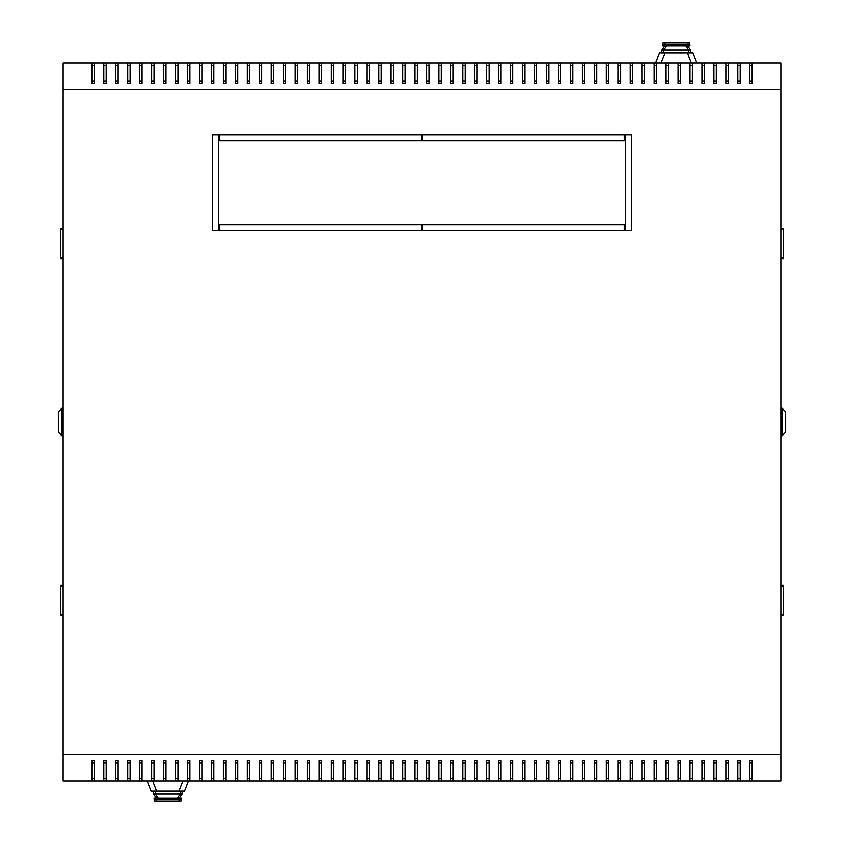 <?xml version="1.0" encoding="UTF-8"?>
<svg xmlns="http://www.w3.org/2000/svg" width="844" height="844" viewBox="0 0 844 844"><rect width="100%" height="100%" fill="white"/><g stroke="black" fill="none" stroke-linecap="round" stroke-linejoin="round"><path stroke-width="1.27" d="M91.848 762.923L94.233 762.923L91.848 762.923M103.801 762.923L106.196 762.923L103.801 762.923M115.765 762.923L118.16 762.923L115.765 762.923M127.729 762.923L130.124 762.923L127.729 762.923M139.693 762.923L142.087 762.923L139.693 762.923M151.656 762.923L154.051 762.923L151.656 762.923M163.62 762.923L166.004 762.923L163.62 762.923M175.584 762.923L177.968 762.923L175.584 762.923M187.537 762.923L189.932 762.923L187.537 762.923M199.5 762.923L201.895 762.923L199.5 762.923M211.464 762.923L213.859 762.923L211.464 762.923M223.428 762.923L225.823 762.923L223.428 762.923M235.392 762.923L237.786 762.923L235.392 762.923M247.355 762.923L249.74 762.923L247.355 762.923M259.319 762.923L261.703 762.923L259.319 762.923M271.272 762.923L273.667 762.923L271.272 762.923M283.236 762.923L285.631 762.923L283.236 762.923M295.2 762.923L297.594 762.923L295.2 762.923M307.163 762.923L309.558 762.923L307.163 762.923M319.127 762.923L321.522 762.923L319.127 762.923M331.091 762.923L333.475 762.923L331.091 762.923M343.054 762.923L345.439 762.923L343.054 762.923M355.007 762.923L357.402 762.923L355.007 762.923M366.971 762.923L369.366 762.923L366.971 762.923M378.935 762.923L381.33 762.923L378.935 762.923M390.899 762.923L393.293 762.923L390.899 762.923M402.862 762.923L405.257 762.923L402.862 762.923M414.826 762.923L417.21 762.923L414.826 762.923M426.79 762.923L429.174 762.923L426.79 762.923M438.743 762.923L441.138 762.923L438.743 762.923M450.707 762.923L453.101 762.923L450.707 762.923M462.67 762.923L465.065 762.923L462.67 762.923M474.634 762.923L477.029 762.923L474.634 762.923M486.598 762.923L488.992 762.923L486.598 762.923M498.561 762.923L500.946 762.923L498.561 762.923M510.525 762.923L512.909 762.923L510.525 762.923M522.478 762.923L524.873 762.923L522.478 762.923M534.442 762.923L536.837 762.923L534.442 762.923M546.406 762.923L548.8 762.923L546.406 762.923M558.369 762.923L560.764 762.923L558.369 762.923M570.333 762.923L572.728 762.923L570.333 762.923M582.297 762.923L584.681 762.923L582.297 762.923M594.26 762.923L596.645 762.923L594.26 762.923M606.214 762.923L608.608 762.923L606.214 762.923M618.177 762.923L620.572 762.923L618.177 762.923M630.141 762.923L632.536 762.923L630.141 762.923M642.105 762.923L644.499 762.923L642.105 762.923M654.068 762.923L656.463 762.923L654.068 762.923M666.032 762.923L668.416 762.923L666.032 762.923M677.996 762.923L680.38 762.923L677.996 762.923M689.949 762.923L692.344 762.923L689.949 762.923M701.913 762.923L704.307 762.923L701.913 762.923M713.876 762.923L716.271 762.923L713.876 762.923M725.84 762.923L728.235 762.923L725.84 762.923M737.804 762.923L740.199 762.923L737.804 762.923M749.767 762.923L752.152 762.923L749.767 762.923M752.152 81.077L749.767 81.077L752.152 81.077M740.199 81.077L737.804 81.077L740.199 81.077M728.235 81.077L725.84 81.077L728.235 81.077M716.271 81.077L713.876 81.077L716.271 81.077M704.307 81.077L701.913 81.077L704.307 81.077M692.344 81.077L689.949 81.077L692.344 81.077M680.38 81.077L677.996 81.077L680.38 81.077M668.416 81.077L666.032 81.077L668.416 81.077M656.463 81.077L654.068 81.077L656.463 81.077M644.499 81.077L642.105 81.077L644.499 81.077M632.536 81.077L630.141 81.077L632.536 81.077M620.572 81.077L618.177 81.077L620.572 81.077M608.608 81.077L606.214 81.077L608.608 81.077M596.645 81.077L594.26 81.077L596.645 81.077M584.681 81.077L582.297 81.077L584.681 81.077M572.728 81.077L570.333 81.077L572.728 81.077M560.764 81.077L558.369 81.077L560.764 81.077M548.8 81.077L546.406 81.077L548.8 81.077M536.837 81.077L534.442 81.077L536.837 81.077M524.873 81.077L522.478 81.077L524.873 81.077M512.909 81.077L510.525 81.077L512.909 81.077M500.946 81.077L498.561 81.077L500.946 81.077M488.992 81.077L486.598 81.077L488.992 81.077M477.029 81.077L474.634 81.077L477.029 81.077M465.065 81.077L462.67 81.077L465.065 81.077M453.101 81.077L450.707 81.077L453.101 81.077M441.138 81.077L438.743 81.077L441.138 81.077M429.174 81.077L426.79 81.077L429.174 81.077M417.21 81.077L414.826 81.077L417.21 81.077M405.257 81.077L402.862 81.077L405.257 81.077M393.293 81.077L390.899 81.077L393.293 81.077M381.33 81.077L378.935 81.077L381.33 81.077M369.366 81.077L366.971 81.077L369.366 81.077M357.402 81.077L355.007 81.077L357.402 81.077M345.439 81.077L343.054 81.077L345.439 81.077M333.475 81.077L331.091 81.077L333.475 81.077M321.522 81.077L319.127 81.077L321.522 81.077M309.558 81.077L307.163 81.077L309.558 81.077M297.594 81.077L295.2 81.077L297.594 81.077M285.631 81.077L283.236 81.077L285.631 81.077M273.667 81.077L271.272 81.077L273.667 81.077M261.703 81.077L259.319 81.077L261.703 81.077M249.74 81.077L247.355 81.077L249.74 81.077M237.786 81.077L235.392 81.077L237.786 81.077M225.823 81.077L223.428 81.077L225.823 81.077M213.859 81.077L211.464 81.077L213.859 81.077M201.895 81.077L199.5 81.077L201.895 81.077M189.932 81.077L187.537 81.077L189.932 81.077M177.968 81.077L175.584 81.077L177.968 81.077M166.004 81.077L163.62 81.077L166.004 81.077M154.051 81.077L151.656 81.077L154.051 81.077M142.087 81.077L139.693 81.077L142.087 81.077M130.124 81.077L127.729 81.077L130.124 81.077M118.16 81.077L115.765 81.077L118.16 81.077M106.196 81.077L103.801 81.077L106.196 81.077M94.233 81.077L91.848 81.077L94.233 81.077M219.841 140.885L219.841 134.903L421.399 134.903L421.399 140.885L219.841 140.885L421.399 140.885L421.399 134.903L219.841 134.903L219.841 140.885M212.656 134.903L218.638 134.903L218.638 230.602L212.656 230.602L212.656 134.903L212.656 230.602L218.638 230.602L218.638 134.903L212.656 134.903M624.159 134.903L624.159 140.885L422.601 140.885L422.601 134.903L624.159 134.903L422.601 134.903L422.601 140.885L624.159 140.885L624.159 134.903M219.841 230.602L219.841 224.62L421.399 224.62L421.399 230.602L219.841 230.602L421.399 230.602L421.399 224.62L219.841 224.62L219.841 230.602M422.601 230.602L422.601 224.62L624.159 224.62L624.159 230.602L422.601 230.602L624.159 230.602L624.159 224.62L422.601 224.62L422.601 230.602M625.362 134.903L631.344 134.903L631.344 230.602L625.362 230.602L625.362 134.903L625.362 230.602L631.344 230.602L631.344 134.903L625.362 134.903M780.869 754.547L780.869 780.869L417.21 780.869L417.21 760.528L414.826 760.528L414.826 780.869L405.257 780.869L405.257 760.528L402.862 760.528L402.862 780.869L393.293 780.869L393.293 760.528L390.899 760.528L390.899 780.869L381.33 780.869L381.33 760.528L378.935 760.528L378.935 780.869L369.366 780.869L369.366 760.528L366.971 760.528L366.971 780.869L357.402 780.869L357.402 760.528L355.007 760.528L355.007 780.869L345.439 780.869L345.439 760.528L343.054 760.528L343.054 780.869L333.475 780.869L333.475 760.528L331.091 760.528L331.091 780.869L321.522 780.869L321.522 760.528L319.127 760.528L319.127 780.869L309.558 780.869L309.558 760.528L307.163 760.528L307.163 780.869L297.594 780.869L297.594 760.528L295.2 760.528L295.2 780.869L285.631 780.869L285.631 760.528L283.236 760.528L283.236 780.869L273.667 780.869L273.667 760.528L271.272 760.528L271.272 780.869L261.703 780.869L261.703 760.528L259.319 760.528L259.319 780.869L249.74 780.869L249.74 760.528L247.355 760.528L247.355 780.869L237.786 780.869L237.786 760.528L235.392 760.528L235.392 780.869L225.823 780.869L225.823 760.528L223.428 760.528L223.428 780.869L213.859 780.869L213.859 760.528L211.464 760.528L211.464 780.869L201.895 780.869L201.895 760.528L199.5 760.528L199.5 780.869L189.932 780.869L189.932 760.528L187.537 760.528L187.537 780.869L177.968 780.869L177.968 760.528L175.584 760.528L175.584 780.869L166.004 780.869L166.004 760.528L163.62 760.528L163.62 780.869L154.051 780.869L154.051 760.528L151.656 760.528L151.656 780.869L142.087 780.869L142.087 760.528L139.693 760.528L139.693 780.869L130.124 780.869L130.124 760.528L127.729 760.528L127.729 780.869L118.16 780.869L118.16 760.528L115.765 760.528L115.765 780.869L106.196 780.869L106.196 760.528L103.801 760.528L103.801 780.869L94.233 780.869L94.233 760.528L91.848 760.528L91.848 780.869L63.131 780.869L63.131 754.547L780.869 754.547L780.869 63.131L414.826 63.131L414.826 83.472L417.21 83.472L417.21 63.131M780.869 89.453L63.131 89.453L63.131 63.131L414.826 63.131M414.826 780.869L417.21 780.869M402.862 780.869L405.257 780.869M390.899 780.869L393.293 780.869M378.935 780.869L381.33 780.869M366.971 780.869L369.366 780.869M355.007 780.869L357.402 780.869M343.054 780.869L345.439 780.869M331.091 780.869L333.475 780.869M319.127 780.869L321.522 780.869M307.163 780.869L309.558 780.869M295.2 780.869L297.594 780.869M283.236 780.869L285.631 780.869M271.272 780.869L273.667 780.869M259.319 780.869L261.703 780.869M247.355 780.869L249.74 780.869M235.392 780.869L237.786 780.869M223.428 780.869L225.823 780.869M211.464 780.869L213.859 780.869M199.5 780.869L201.895 780.869M187.537 780.869L189.932 780.869M175.584 780.869L177.968 780.869M163.62 780.869L166.004 780.869M151.656 780.869L154.051 780.869M139.693 780.869L142.087 780.869M127.729 780.869L130.124 780.869M115.765 780.869L118.16 780.869M103.801 780.869L106.196 780.869M91.848 780.869L94.233 780.869M749.767 780.869L749.767 760.528L752.152 760.528L752.152 780.869M426.79 780.869L426.79 760.528L429.174 760.528L429.174 780.869M438.743 780.869L438.743 760.528L441.138 760.528L441.138 780.869M450.707 780.869L450.707 760.528L453.101 760.528L453.101 780.869M462.67 780.869L462.67 760.528L465.065 760.528L465.065 780.869M474.634 780.869L474.634 760.528L477.029 760.528L477.029 780.869M486.598 780.869L486.598 760.528L488.992 760.528L488.992 780.869M498.561 780.869L498.561 760.528L500.946 760.528L500.946 780.869M510.525 780.869L510.525 760.528L512.909 760.528L512.909 780.869M522.478 780.869L522.478 760.528L524.873 760.528L524.873 780.869M534.442 780.869L534.442 760.528L536.837 760.528L536.837 780.869M546.406 780.869L546.406 760.528L548.8 760.528L548.8 780.869M558.369 780.869L558.369 760.528L560.764 760.528L560.764 780.869M570.333 780.869L570.333 760.528L572.728 760.528L572.728 780.869M582.297 780.869L582.297 760.528L584.681 760.528L584.681 780.869M594.26 780.869L594.26 760.528L596.645 760.528L596.645 780.869M606.214 780.869L606.214 760.528L608.608 760.528L608.608 780.869M618.177 780.869L618.177 760.528L620.572 760.528L620.572 780.869M630.141 780.869L630.141 760.528L632.536 760.528L632.536 780.869M642.105 780.869L642.105 760.528L644.499 760.528L644.499 780.869M654.068 780.869L654.068 760.528L656.463 760.528L656.463 780.869M666.032 780.869L666.032 760.528L668.416 760.528L668.416 780.869M677.996 780.869L677.996 760.528L680.38 760.528L680.38 780.869M689.949 780.869L689.949 760.528L692.344 760.528L692.344 780.869M701.913 780.869L701.913 760.528L704.307 760.528L704.307 780.869M713.876 780.869L713.876 760.528L716.271 760.528L716.271 780.869M725.84 780.869L725.84 760.528L728.235 760.528L728.235 780.869M737.804 780.869L737.804 760.528L740.199 760.528L740.199 780.869M752.152 63.131L752.152 83.472L749.767 83.472L749.767 63.131M740.199 63.131L740.199 83.472L737.804 83.472L737.804 63.131M728.235 63.131L728.235 83.472L725.84 83.472L725.84 63.131M716.271 63.131L716.271 83.472L713.876 83.472L713.876 63.131M704.307 63.131L704.307 83.472L701.913 83.472L701.913 63.131M692.344 63.131L692.344 83.472L689.949 83.472L689.949 63.131M680.38 63.131L680.38 83.472L677.996 83.472L677.996 63.131M668.416 63.131L668.416 83.472L666.032 83.472L666.032 63.131M656.463 63.131L656.463 83.472L654.068 83.472L654.068 63.131M644.499 63.131L644.499 83.472L642.105 83.472L642.105 63.131M632.536 63.131L632.536 83.472L630.141 83.472L630.141 63.131M620.572 63.131L620.572 83.472L618.177 83.472L618.177 63.131M608.608 63.131L608.608 83.472L606.214 83.472L606.214 63.131M596.645 63.131L596.645 83.472L594.26 83.472L594.26 63.131M584.681 63.131L584.681 83.472L582.297 83.472L582.297 63.131M572.728 63.131L572.728 83.472L570.333 83.472L570.333 63.131M560.764 63.131L560.764 83.472L558.369 83.472L558.369 63.131M548.8 63.131L548.8 83.472L546.406 83.472L546.406 63.131M536.837 63.131L536.837 83.472L534.442 83.472L534.442 63.131M524.873 63.131L524.873 83.472L522.478 83.472L522.478 63.131M512.909 63.131L512.909 83.472L510.525 83.472L510.525 63.131M500.946 63.131L500.946 83.472L498.561 83.472L498.561 63.131M488.992 63.131L488.992 83.472L486.598 83.472L486.598 63.131M477.029 63.131L477.029 83.472L474.634 83.472L474.634 63.131M465.065 63.131L465.065 83.472L462.67 83.472L462.67 63.131M453.101 63.131L453.101 83.472L450.707 83.472L450.707 63.131M441.138 63.131L441.138 83.472L438.743 83.472L438.743 63.131M429.174 63.131L429.174 83.472L426.79 83.472L426.79 63.131M402.862 63.131L402.862 83.472L405.257 83.472L405.257 63.131M390.899 63.131L390.899 83.472L393.293 83.472L393.293 63.131M378.935 63.131L378.935 83.472L381.33 83.472L381.33 63.131M366.971 63.131L366.971 83.472L369.366 83.472L369.366 63.131M355.007 63.131L355.007 83.472L357.402 83.472L357.402 63.131M343.054 63.131L343.054 83.472L345.439 83.472L345.439 63.131M331.091 63.131L331.091 83.472L333.475 83.472L333.475 63.131M319.127 63.131L319.127 83.472L321.522 83.472L321.522 63.131M307.163 63.131L307.163 83.472L309.558 83.472L309.558 63.131M295.2 63.131L295.2 83.472L297.594 83.472L297.594 63.131M283.236 63.131L283.236 83.472L285.631 83.472L285.631 63.131M271.272 63.131L271.272 83.472L273.667 83.472L273.667 63.131M259.319 63.131L259.319 83.472L261.703 83.472L261.703 63.131M247.355 63.131L247.355 83.472L249.74 83.472L249.74 63.131M235.392 63.131L235.392 83.472L237.786 83.472L237.786 63.131M223.428 63.131L223.428 83.472L225.823 83.472L225.823 63.131M211.464 63.131L211.464 83.472L213.859 83.472L213.859 63.131M199.5 63.131L199.5 83.472L201.895 83.472L201.895 63.131M187.537 63.131L187.537 83.472L189.932 83.472L189.932 63.131M175.584 63.131L175.584 83.472L177.968 83.472L177.968 63.131M163.62 63.131L163.62 83.472L166.004 83.472L166.004 63.131M151.656 63.131L151.656 83.472L154.051 83.472L154.051 63.131M139.693 63.131L139.693 83.472L142.087 83.472L142.087 63.131M127.729 63.131L127.729 83.472L130.124 83.472L130.124 63.131M115.765 63.131L115.765 83.472L118.16 83.472L118.16 63.131M103.801 63.131L103.801 83.472L106.196 83.472L106.196 63.131M91.848 63.131L91.848 83.472L94.233 83.472L94.233 63.131M91.848 778.474L94.233 778.474M103.801 778.474L106.196 778.474M115.765 778.474L118.16 778.474M127.729 778.474L130.124 778.474M139.693 778.474L142.087 778.474M151.656 778.474L154.051 778.474M163.62 778.474L166.004 778.474M175.584 778.474L177.968 778.474M187.537 778.474L189.932 778.474M199.5 778.474L201.895 778.474M211.464 778.474L213.859 778.474M223.428 778.474L225.823 778.474M235.392 778.474L237.786 778.474M247.355 778.474L249.74 778.474M259.319 778.474L261.703 778.474M271.272 778.474L273.667 778.474M283.236 778.474L285.631 778.474M295.2 778.474L297.594 778.474M307.163 778.474L309.558 778.474M319.127 778.474L321.522 778.474M331.091 778.474L333.475 778.474M343.054 778.474L345.439 778.474M355.007 778.474L357.402 778.474M366.971 778.474L369.366 778.474M378.935 778.474L381.33 778.474M390.899 778.474L393.293 778.474M402.862 778.474L405.257 778.474M414.826 778.474L417.21 778.474M429.174 778.474L426.79 778.474M441.138 778.474L438.743 778.474M453.101 778.474L450.707 778.474M465.065 778.474L462.67 778.474M477.029 778.474L474.634 778.474M488.992 778.474L486.598 778.474M500.946 778.474L498.561 778.474M512.909 778.474L510.525 778.474M524.873 778.474L522.478 778.474M536.837 778.474L534.442 778.474M548.8 778.474L546.406 778.474M560.764 778.474L558.369 778.474M572.728 778.474L570.333 778.474M584.681 778.474L582.297 778.474M596.645 778.474L594.26 778.474M608.608 778.474L606.214 778.474M620.572 778.474L618.177 778.474M632.536 778.474L630.141 778.474M644.499 778.474L642.105 778.474M656.463 778.474L654.068 778.474M668.416 778.474L666.032 778.474M680.38 778.474L677.996 778.474M692.344 778.474L689.949 778.474M704.307 778.474L701.913 778.474M716.271 778.474L713.876 778.474M728.235 778.474L725.84 778.474M740.199 778.474L737.804 778.474M752.152 778.474L749.767 778.474M749.767 65.526L752.152 65.526M737.804 65.526L740.199 65.526M725.84 65.526L728.235 65.526M713.876 65.526L716.271 65.526M701.913 65.526L704.307 65.526M689.949 65.526L692.344 65.526M677.996 65.526L680.38 65.526M666.032 65.526L668.416 65.526M654.068 65.526L656.463 65.526M642.105 65.526L644.499 65.526M630.141 65.526L632.536 65.526M618.177 65.526L620.572 65.526M606.214 65.526L608.608 65.526M594.26 65.526L596.645 65.526M582.297 65.526L584.681 65.526M570.333 65.526L572.728 65.526M558.369 65.526L560.764 65.526M546.406 65.526L548.8 65.526M534.442 65.526L536.837 65.526M522.478 65.526L524.873 65.526M510.525 65.526L512.909 65.526M498.561 65.526L500.946 65.526M486.598 65.526L488.992 65.526M474.634 65.526L477.029 65.526M462.67 65.526L465.065 65.526M450.707 65.526L453.101 65.526M438.743 65.526L441.138 65.526M426.79 65.526L429.174 65.526M417.21 65.526L414.826 65.526M405.257 65.526L402.862 65.526M393.293 65.526L390.899 65.526M381.33 65.526L378.935 65.526M369.366 65.526L366.971 65.526M357.402 65.526L355.007 65.526M345.439 65.526L343.054 65.526M333.475 65.526L331.091 65.526M321.522 65.526L319.127 65.526M309.558 65.526L307.163 65.526M297.594 65.526L295.2 65.526M285.631 65.526L283.236 65.526M273.667 65.526L271.272 65.526M261.703 65.526L259.319 65.526M249.74 65.526L247.355 65.526M237.786 65.526L235.392 65.526M225.823 65.526L223.428 65.526M213.859 65.526L211.464 65.526M201.895 65.526L199.5 65.526M189.932 65.526L187.537 65.526M177.968 65.526L175.584 65.526M166.004 65.526L163.62 65.526M154.051 65.526L151.656 65.526M142.087 65.526L139.693 65.526M130.124 65.526L127.729 65.526M118.16 65.526L115.765 65.526M106.196 65.526L103.801 65.526M94.233 65.526L91.848 65.526M63.131 89.453L63.131 754.547M780.869 435.757L782.061 435.757L782.061 408.243L780.869 408.243M782.061 408.243L785.648 411.83L785.648 432.17L782.061 435.757M780.869 585.282L783.264 585.282L783.264 615.793L780.869 615.793M780.869 228.207L783.264 228.207L783.264 258.718L780.869 258.718M63.131 408.243L61.939 408.243L61.939 435.757L63.131 435.757M61.939 435.757L58.352 432.17L58.352 411.83L61.939 408.243M63.131 258.718L60.736 258.718L60.736 228.207L63.131 228.207M63.131 615.793L60.736 615.793L60.736 585.282L63.131 585.282M184.551 791.039L188.507 780.869L184.551 791.039L151.055 791.039L147.099 780.869M153.45 791.039L153.45 794.025L182.156 794.025L182.156 791.039M179.561 801.8L158.176 801.8L179.561 801.8L181.017 801.22L181.555 798.213L156.383 798.213L153.45 794.025M179.244 798.213L179.244 800.006A1.793 1.793 0 0 1 177.43 801.8L177.462 801.8A1.793 1.793 0 0 0 179.223 800.006L179.223 798.213L182.156 794.025M156.362 798.213L154.051 798.213L154.589 801.22L158.176 801.8A1.793 1.793 0 0 1 156.383 800.006L156.383 798.213L156.362 800.006A1.793 1.783 90 0 0 158.144 801.8L156.045 801.8M154.051 800.006L156.383 800.006A1.793 1.793 0 0 0 158.176 801.8A1.793 1.793 0 0 1 156.383 800.006A1.793 1.793 0 0 0 158.176 801.8A1.793 1.793 0 0 1 156.383 800.006L181.555 800.006M655.493 63.131L659.449 52.961L692.945 52.961L696.901 63.131L692.945 52.961M690.55 52.961L690.55 49.975L661.844 49.975L661.844 52.961M664.439 42.2L685.824 42.2L664.439 42.2L662.983 42.78L662.445 45.787L687.617 45.787L690.55 49.975M664.755 45.787L664.755 43.993A1.793 1.793 0 0 1 666.57 42.2L666.538 42.2A1.793 1.793 0 0 0 664.777 43.993L664.777 45.787L661.844 49.975M689.949 43.993L687.638 43.993L687.638 45.787L689.949 45.787L689.411 42.78L685.824 42.2L687.955 42.2M687.638 45.787L687.617 43.993A1.793 1.793 0 0 0 685.824 42.2A1.793 1.793 0 0 1 687.617 43.993A1.793 1.793 0 0 0 685.824 42.2A1.793 1.793 0 0 1 687.617 43.993L662.445 43.993M780.869 614.59L783.264 614.59M783.264 586.485L780.869 586.485M780.869 257.515L783.264 257.515M783.264 229.41L780.869 229.41M63.131 229.41L60.736 229.41M60.736 257.515L63.131 257.515M63.131 586.485L60.736 586.485M60.736 614.59L63.131 614.59M152.68 780.869L156.636 791.039M178.97 791.039L182.926 780.869M177.356 798.213L180.268 794.025L180.268 791.039M158.25 798.213L155.338 794.025L155.338 791.039M179.244 800.006L179.223 800.006A1.793 1.783 -90 0 1 177.462 801.8A1.793 1.793 0 0 0 179.223 800.006M691.32 63.131L687.364 52.961M665.03 52.961L661.074 63.131M666.644 45.787L663.732 49.975L663.732 52.961M685.75 45.787L688.662 49.975L688.662 52.961M664.755 43.993L664.777 43.993A1.793 1.783 90 0 1 666.538 42.2A1.793 1.793 0 0 0 664.777 43.993M685.824 42.2A1.793 1.793 0 0 1 687.617 43.993L687.638 43.993A1.793 1.783 -90 0 0 685.856 42.2"/></g></svg>
